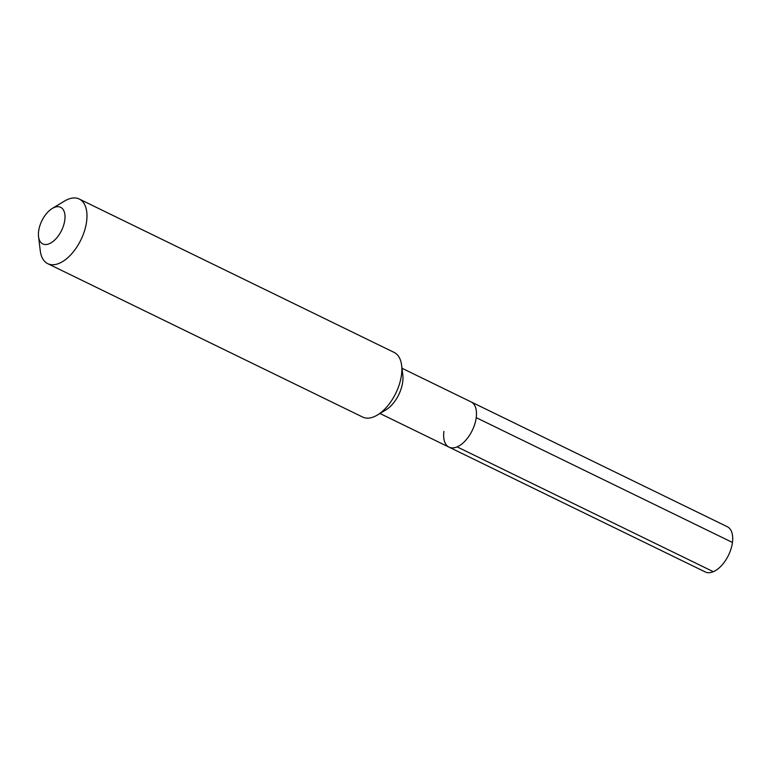 <?xml version="1.0" encoding="UTF-8"?>
<svg xmlns="http://www.w3.org/2000/svg" width="771" height="771" viewBox="0 0 771 771"><rect width="100%" height="100%" fill="white"/><g stroke="black" fill="none" stroke-linecap="round" stroke-linejoin="round"><path stroke-width="1.16" d="M401.99 368.249L471.081 401.903A25.164 13.56 -64 0 1 476.227 417.651A25.164 13.56 116 0 1 465.356 440.713A25.164 13.56 116 0 1 449.05 447.151A25.164 13.56 116 0 0 465.356 440.713A25.164 13.56 116 0 0 476.227 417.651L732.45 542.466L476.227 417.651A25.164 13.56 -64 0 0 471.081 401.903L727.304 526.718A25.164 13.56 -64 0 1 732.45 542.466A25.164 13.56 116 0 1 721.579 565.529A25.164 13.56 116 0 1 705.263 571.957L449.05 447.151A25.164 13.56 116 0 1 443.903 431.403M377.424 415.01L385.885 409.912A25.164 13.56 116 0 0 402.722 381.847A25.164 13.56 -64 0 0 402.828 375.13L401.633 365.329A35.948 19.362 -64 0 0 394.135 352.424L79.259 199.043A35.948 19.362 -64 0 0 64.485 201.086L52.264 208.459A20.364 10.977 -64 0 0 38.627 231.175A20.364 10.977 116 0 0 38.55 236.61L40.275 250.777A35.948 19.362 116 0 0 47.773 263.672L362.649 417.053A35.948 19.362 116 0 0 377.424 415.01A35.948 19.362 116 0 0 401.489 374.918A35.948 19.362 -64 0 0 401.633 365.329M47.773 263.672A35.948 19.362 116 0 0 71.067 254.478A35.948 19.362 116 0 0 86.603 221.537A35.948 19.362 -64 0 0 79.259 199.043M52.264 208.459A20.364 10.977 -64 0 1 64.803 220.043A20.364 10.977 116 0 1 51.464 242.576A20.364 10.977 116 0 1 38.55 236.61M713.339 571.697L457.126 446.881M379.949 413.487L449.05 447.151"/></g></svg>
